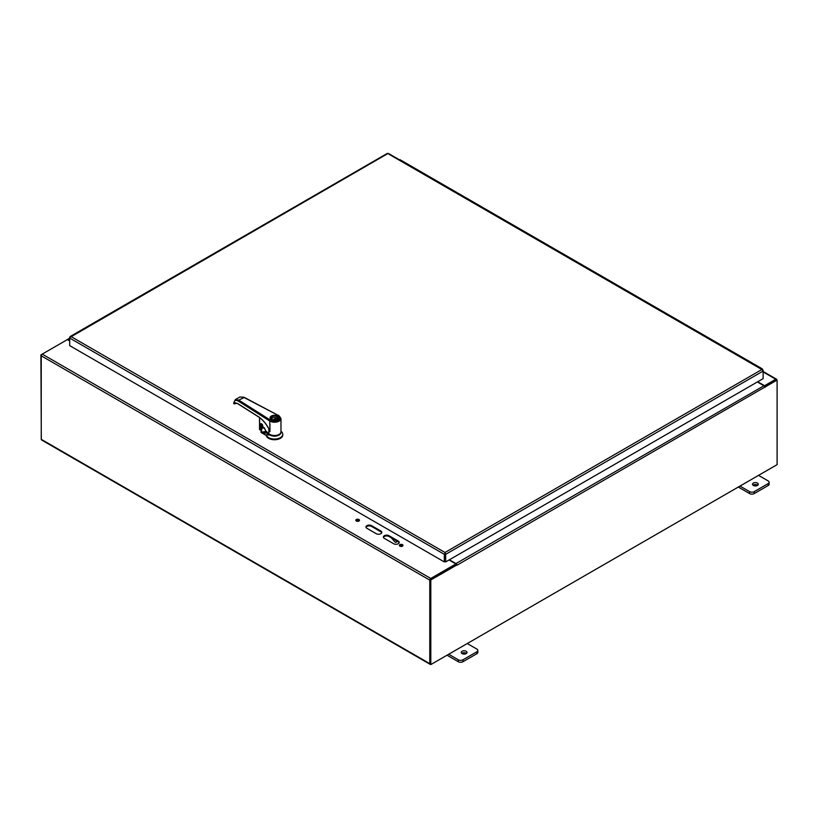 <?xml version="1.0" encoding="UTF-8"?>
<svg xmlns="http://www.w3.org/2000/svg" width="818" height="818" viewBox="0 0 818 818"><rect width="100%" height="100%" fill="white"/><g stroke="black" fill="none" stroke-linecap="round" stroke-linejoin="round"><path stroke-width="1.23" d="M366.924 528.326A3.282 1.892 180 0 1 365.963 526.986A3.282 1.892 180 0 1 367.988 525.238A3.282 1.892 180 0 1 371.566 525.647L380.851 531.005A3.282 1.892 180 0 1 381.812 532.344A3.282 1.892 180 0 1 379.787 534.093A3.282 1.892 180 0 1 376.208 533.684L366.924 528.326M381.74 532.743A3.282 1.892 0 0 0 380.851 531.802L371.566 526.434A3.282 1.892 0 0 0 368.315 525.964A3.282 1.892 0 0 0 366.035 527.385M393.622 543.735L384.337 538.377A3.282 1.892 180 0 1 383.376 537.037A3.282 1.892 180 0 1 385.401 535.279A3.282 1.892 180 0 1 388.979 535.698L398.264 541.056A3.282 1.892 180 0 1 399.225 542.395A3.282 1.892 180 0 1 397.19 544.144A3.282 1.892 180 0 1 393.622 543.735M399.143 542.794A3.282 1.892 0 0 0 398.264 541.843L388.979 536.485A3.282 1.892 0 0 0 385.728 536.015A3.282 1.892 0 0 0 383.448 537.426M359.358 520.677A1.841 1.063 0 0 0 357.64 520.013A1.841 1.063 0 0 0 355.932 520.677M356.341 521.035A1.841 1.063 180 0 1 355.799 520.289A1.841 1.063 180 0 1 357.64 519.215A1.841 1.063 180 0 1 359.491 520.289A1.841 1.063 180 0 1 358.345 521.27A1.841 1.063 180 0 1 356.341 521.035M402.875 545.81A1.841 1.063 0 0 0 401.157 545.136A1.841 1.063 0 0 0 399.45 545.81M399.859 546.158A1.841 1.063 180 0 1 399.317 545.412A1.841 1.063 180 0 1 401.157 544.348A1.841 1.063 180 0 1 403.008 545.412A1.841 1.063 180 0 1 401.863 546.393A1.841 1.063 180 0 1 399.859 546.158M449.031 559.972L455.892 563.939L430.759 578.449A1.38 0.798 -60 0 0 429.777 580.136L429.777 663.643A1.38 0.798 120 0 0 430.064 664.277L41.534 439.951A1.38 0.798 -60 0 1 41.248 439.317L41.248 355.82A1.38 0.798 -60 0 1 42.219 354.122L67.352 339.613L69.694 340.963M455.892 563.939L455.892 564.727L430.472 579.737M764.574 386.393L764.574 385.718L757.713 381.761M764.574 385.718L775.781 379.245A1.38 0.798 120 0 1 776.466 379.184A1.38 0.798 120 0 1 776.752 379.818L776.752 379.879M775.985 380.022L764.625 386.485L776.415 379.675L777.1 380.073L777.1 464.644L430.81 664.574L430.125 664.175L430.125 579.604L456.229 564.532L456.925 565.269M738.296 487.047L749.595 493.571A3.282 1.892 0 0 0 754.237 493.571L768.163 485.534A3.282 1.892 0 0 0 769.125 484.195L769.125 482.262A3.282 1.892 180 0 1 768.163 483.602L754.237 491.638A3.282 1.892 180 0 1 749.595 491.638L739.963 486.086M757.734 485.238A2.873 1.656 0 0 0 757.427 485.023A2.873 1.656 0 0 0 753.051 485.238M758.531 475.36L768.163 480.923A3.282 1.892 180 0 1 769.125 482.262M757.427 483.101A2.873 1.656 180 0 1 758.266 484.266A2.873 1.656 180 0 1 755.392 485.933A2.873 1.656 180 0 1 752.519 484.266A2.873 1.656 180 0 1 754.298 482.732A2.873 1.656 180 0 1 757.427 483.101M447.017 655.208L458.315 661.731A3.282 1.892 -0 0 0 462.957 661.731L476.884 653.694A3.282 1.892 -0 0 0 477.845 652.355L477.845 650.422A3.282 1.892 180 0 1 476.884 651.762L462.957 659.809A3.282 1.892 180 0 1 458.315 659.809L448.693 654.247M466.464 653.398A2.873 1.656 -0 0 0 466.158 653.193A2.873 1.656 -0 0 0 461.781 653.398M467.262 643.531L476.884 649.083A3.282 1.892 180 0 1 477.845 650.422M466.158 651.261A2.873 1.656 180 0 1 466.996 652.437A2.873 1.656 180 0 1 464.123 654.093A2.873 1.656 180 0 1 461.25 652.437A2.873 1.656 180 0 1 463.019 650.903A2.873 1.656 180 0 1 466.158 651.261M444.992 553.265L444.297 554.328L444.297 561.915L69.694 345.636L69.694 338.059L70.962 336.525L69.694 337.261L69.694 338.059L444.297 554.328L444.982 553.929L444.982 561.516L444.297 561.915M445.687 561.915L444.992 561.516L444.992 553.929L445.687 554.328L763.133 371.055L763.133 370.257L761.865 369.521L763.133 371.055L763.133 378.632L445.687 561.915L445.687 554.328L444.992 552.477L761.865 369.521L388.53 153.978M762.867 370.411L761.865 369.521M387.139 153.978L69.959 337.415M396.413 540.78L396.413 541.536A1.646 0.951 60 0 1 396.076 542.283L396.945 541.782A1.646 0.951 -120 0 0 397.262 541.271M396.076 542.283A1.646 0.951 60 0 1 394.716 541.741L391.474 537.927M764.871 387.088L456.925 565.258A1.38 0.798 -120 0 0 456.925 565.187M456.873 564.901A1.38 0.798 -120 0 0 455.943 563.571L449.379 559.778M764.912 387.446A1.38 0.798 -120 0 0 763.93 385.759L757.366 381.965M430.81 664.574L430.81 580.003L430.125 579.604M430.81 580.003L456.925 564.931M764.912 387.108L777.1 380.073M69.694 340.574L67.986 339.582L69.694 338.601M67.076 339.777A1.38 0.798 60 0 1 67.301 339.511A1.38 0.798 60 0 1 67.986 339.582M430.759 578.449L42.219 354.122L40.9 354.889L41.309 439.695M612.672 282.926A1.646 0.951 -60 0 1 613.398 282.895A1.646 0.951 -60 0 1 613.561 283.038M613.398 282.895L604.308 277.639A1.646 0.951 120 0 0 603.582 277.67A1.646 0.951 -60 0 1 604.308 277.639L595.207 272.384A1.646 0.951 120 0 0 594.481 272.414M594.103 272.2A1.646 0.951 -60 0 1 594.829 272.169A1.646 0.951 -60 0 1 595.003 272.312M594.829 272.169L585.739 266.913A1.646 0.951 120 0 0 585.013 266.954A1.646 0.951 -60 0 1 585.739 266.913L576.639 261.668A1.646 0.951 120 0 0 575.913 261.699M575.545 261.484A1.646 0.951 -60 0 1 576.271 261.453A1.646 0.951 -60 0 1 576.434 261.596M576.271 261.453L567.171 256.198A1.646 0.951 120 0 0 566.445 256.228A1.646 0.951 -60 0 1 567.171 256.198L558.07 250.942A1.646 0.951 120 0 0 557.344 250.973M556.976 250.758A1.646 0.951 -60 0 1 557.702 250.727A1.646 0.951 -60 0 1 557.866 250.881M557.702 250.727L548.602 245.482A1.646 0.951 120 0 0 547.876 245.512A1.646 0.951 -60 0 1 548.602 245.482L539.502 240.226A1.646 0.951 120 0 0 538.776 240.257M538.408 240.042A1.646 0.951 -60 0 1 539.134 240.011A1.646 0.951 -60 0 1 539.297 240.155M539.134 240.011L530.033 234.756A1.646 0.951 120 0 0 529.307 234.786A1.646 0.951 -60 0 1 530.033 234.756L520.933 229.51A1.646 0.951 120 0 0 520.207 229.541M519.839 229.326A1.646 0.951 -60 0 1 520.565 229.296A1.646 0.951 -60 0 1 520.729 229.439M520.565 229.296L511.465 224.04A1.646 0.951 120 0 0 510.739 224.071A1.646 0.951 -60 0 1 511.465 224.04L502.364 218.784A1.646 0.951 120 0 0 501.639 218.815M501.27 218.6A1.646 0.951 -60 0 1 501.996 218.57A1.646 0.951 -60 0 1 502.16 218.713M501.996 218.57L492.896 213.324A1.646 0.951 120 0 0 492.17 213.355A1.646 0.951 -60 0 1 492.896 213.324L483.806 208.069A1.646 0.951 120 0 0 483.08 208.099M482.702 207.884A1.646 0.951 -60 0 1 483.428 207.854A1.646 0.951 -60 0 1 483.591 207.997M483.428 207.854L474.328 202.598A1.646 0.951 120 0 0 473.602 202.629A1.646 0.951 -60 0 1 474.328 202.598L465.238 197.343A1.646 0.951 120 0 0 464.512 197.383M464.133 197.169A1.646 0.951 -60 0 1 464.859 197.138A1.646 0.951 -60 0 1 465.023 197.281M464.859 197.138L455.769 191.882A1.646 0.951 120 0 0 455.043 191.913A1.646 0.951 -60 0 1 455.769 191.882L446.669 186.627A1.646 0.951 120 0 0 445.943 186.657M445.575 186.443A1.646 0.951 -60 0 1 446.301 186.412A1.646 0.951 -60 0 1 446.464 186.555M446.301 186.412L437.201 181.156A1.646 0.951 120 0 0 436.475 181.187A1.646 0.951 -60 0 1 437.201 181.156L428.1 175.911A1.646 0.951 120 0 0 427.374 175.942M408.438 165.001A1.646 0.951 -60 0 1 409.164 164.97L400.063 159.725A1.646 0.951 120 0 0 399.337 159.755M762.458 369.399A1.646 0.951 120 0 0 762.12 368.754L752.836 363.396A1.646 0.951 120 0 0 752.11 363.427A1.646 0.951 -60 0 1 752.836 363.396L743.746 358.141A1.646 0.951 120 0 0 743.02 358.172M742.642 357.957A1.646 0.951 -60 0 1 743.368 357.926A1.646 0.951 -60 0 1 743.531 358.069M743.368 357.926L734.278 352.681A1.646 0.951 120 0 0 733.552 352.711A1.646 0.951 -60 0 1 734.278 352.681L725.177 347.425A1.646 0.951 120 0 0 724.451 347.456M724.083 347.241A1.646 0.951 -60 0 1 724.809 347.21A1.646 0.951 -60 0 1 724.973 347.353M724.809 347.21L715.709 341.955A1.646 0.951 120 0 0 714.983 341.985A1.646 0.951 -60 0 1 715.709 341.955L706.609 336.699A1.646 0.951 120 0 0 705.883 336.73M705.515 336.525A1.646 0.951 -60 0 1 706.241 336.484A1.646 0.951 -60 0 1 706.404 336.638M706.241 336.484L697.14 331.239A1.646 0.951 120 0 0 696.415 331.27A1.646 0.951 -60 0 1 697.14 331.239L688.04 325.983A1.646 0.951 120 0 0 687.314 326.014M686.946 325.799A1.646 0.951 -60 0 1 687.672 325.769A1.646 0.951 -60 0 1 687.836 325.912M687.672 325.769L678.572 320.513A1.646 0.951 120 0 0 677.846 320.544A1.646 0.951 -60 0 1 678.572 320.513L669.472 315.267A1.646 0.951 120 0 0 668.746 315.298M668.378 315.083A1.646 0.951 -60 0 1 669.104 315.053A1.646 0.951 -60 0 1 669.267 315.196M669.104 315.053L660.003 309.797A1.646 0.951 120 0 0 659.277 309.828A1.646 0.951 -60 0 1 660.003 309.797L650.903 304.541A1.646 0.951 120 0 0 650.177 304.572M649.809 304.357A1.646 0.951 -60 0 1 650.535 304.327A1.646 0.951 -60 0 1 650.699 304.47M650.535 304.327L641.435 299.081A1.646 0.951 120 0 0 640.709 299.112A1.646 0.951 -60 0 1 641.435 299.081L632.334 293.826A1.646 0.951 120 0 0 631.619 293.856M631.24 293.642A1.646 0.951 -60 0 1 631.966 293.611A1.646 0.951 -60 0 1 632.13 293.754M631.966 293.611L622.866 288.355A1.646 0.951 120 0 0 622.14 288.386A1.646 0.951 -60 0 1 622.866 288.355L613.776 283.11A1.646 0.951 120 0 0 613.05 283.14M427.006 175.727A1.646 0.951 -60 0 1 427.732 175.696A1.646 0.951 -60 0 1 427.896 175.839M427.732 175.696L418.632 170.441A1.646 0.951 120 0 0 417.906 170.471A1.646 0.951 -60 0 1 418.632 170.441L409.532 165.185A1.646 0.951 120 0 0 408.806 165.216M762.12 368.754A1.646 0.951 120 0 0 761.394 368.785M271.126 434.971A5.552 3.211 0 0 0 277.895 434.971M265.656 432.374L266.433 431.924M264.224 427.865A7.106 4.1 180 0 1 261.852 428.233L261.433 431.464L263.631 433.192A2.945 1.697 -120 0 0 265.666 432.589L269.94 435.064A6.462 3.732 0 0 0 277.23 435.81A6.462 3.732 0 0 0 280.952 432.108M266.034 431.403L262.374 432.057L263.815 432.875L266.085 431.495M261.596 424.348L261.014 430.759L262.189 432.374M261.259 430.728L261.249 432.569L266.29 435.483L266.29 434.808L269.94 435.064M280.973 431.27L281.351 431.597A8.272 4.775 180 0 1 282.783 434.276A8.272 4.775 180 0 1 274.971 439.051A8.272 4.775 180 0 1 266.29 434.808M261.832 424.072L261.596 428.008M261.014 430.759L261.433 431.464M261.249 432.569A1.033 0.593 180 0 1 261.014 431.935M282.762 434.614A8.272 4.775 180 0 1 282.783 434.951A8.272 4.775 180 0 1 274.971 439.726A8.272 4.775 180 0 1 266.29 435.483M277.425 416.168A4.131 2.382 0 0 0 276.607 415.8A4.131 2.382 0 0 0 272.455 415.789A4.131 2.382 0 0 0 270.38 417.865A4.131 2.382 0 0 0 274.511 420.248A4.131 2.382 0 0 0 278.641 417.865A4.131 2.382 0 0 0 277.425 416.168M277.067 416.382A3.62 2.086 0 0 0 271.954 416.382A3.62 2.086 0 0 0 271.954 419.337A3.62 2.086 0 0 0 277.067 419.337A3.62 2.086 0 0 0 277.067 416.382M276.975 419.389A3.364 1.943 0 0 0 277.875 418.07A3.364 1.943 0 0 0 276.883 416.699A3.364 1.943 0 0 0 273.222 416.28A3.364 1.943 0 0 0 271.147 418.07A3.364 1.943 0 0 0 272.046 419.389M271.402 418.816A3.364 1.943 0 0 1 276.484 417.978L276.484 418.826M277.619 418.816A3.364 1.943 0 0 0 277.22 418.407L274.551 419.951M276.484 417.978L273.294 419.828M244.153 397.548L238.764 400.094L235.277 399.665L233.631 403.325L234.101 403.867L235.063 403.1L237.506 403.438M258.692 416.863L258.427 416.689C263.069 419.767 266.842 424.419 269.736 430.646L269.736 431.158A20.675 11.37 62.2 0 1 269.94 431.648L269.736 421.004L270.308 420.074A5.685 3.282 0 0 0 278.539 420.176A5.685 3.282 0 0 0 278.325 415.432L243.631 397.282L239.858 397.016L235.298 399.654M270.308 420.074L238.764 400.094L238.191 401.035C235.512 399.665 234.06 400.523 233.836 403.632L233.866 402.834M235.891 402.926L234.101 403.867L237.23 403.274L258.427 416.689M238.191 401.035L269.736 421.004A6.462 3.732 0 0 0 276.842 421.976A6.462 3.732 0 0 0 280.973 418.499L280.973 431.792A6.462 3.732 180 0 1 276.116 435.401A6.462 3.732 180 0 1 268.846 433.591L266.085 431.209M269.95 431.638L269.94 424.307A6.462 3.732 180 0 1 269.736 424.174M269.736 430.646L267.967 427.2M235.063 403.1L237.312 403.448L258.508 416.873C262.772 419.665 266.32 423.908 269.173 429.593L268.846 428.877M268.846 428.949L268.846 433.591M273.672 435.493A5.378 3.108 0 0 0 275.339 435.493M235.829 402.926L233.917 403.591M235.001 402.763L234.633 403.622L235.001 402.763M235.155 403.059L234.633 403.622M261.177 430.227L260.666 430.278L261.085 423.683A14.99 8.65 0 0 0 261.095 423.704L261.228 423.683M259.766 429.665L261.095 430.248L260.666 423.734M259.562 417.589L259.643 429.654L259.592 417.609M259.531 417.569L259.531 429.44L261.095 430.248A14.99 8.65 0 0 1 261.198 430.125M261.034 423.56L262.588 425.063L262.772 426.791M262.547 425.023L262.527 426.567L264.255 427.814L266.085 431.393M262.414 424.491L262.639 426.781L264.429 427.937M371.566 525.647L371.566 526.434M380.851 531.005L380.851 531.802M398.264 541.056L398.264 541.843M388.979 535.698L388.979 536.485M763.133 371.945L775.781 379.245M429.777 580.136L41.248 355.82M41.248 439.317L429.777 663.643M749.595 491.638L749.595 493.571M754.237 493.571L754.237 491.638M768.163 483.602L768.163 485.534M458.315 659.809L458.315 661.731M462.957 661.731L462.957 659.809M476.884 651.762L476.884 653.694M70.962 336.525L444.992 552.477M397.067 541.158L396.413 541.536M763.93 385.759L455.943 563.571M263.631 433.192L263.815 432.875A2.689 1.554 -120 0 0 265.185 433.019A2.689 1.554 -120 0 0 265.605 432.528M261.658 424.082L261.852 428.233L260.942 432.149M278.621 417.63A4.182 2.413 180 0 1 278.693 418.07A4.182 2.413 180 0 1 277.558 419.726M271.464 419.726A4.182 2.413 180 0 1 270.318 418.07A4.182 2.413 180 0 1 270.39 417.63M271.371 419.675A4.448 2.566 180 0 1 271.361 416.045A4.448 2.566 180 0 1 277.65 416.045A4.448 2.566 180 0 1 277.66 419.675A4.448 2.566 180 0 1 271.371 419.675M278.325 415.432L243.989 397.221L239.858 397.016M264.255 427.814L266.034 431.597M262.588 425.063L261.085 423.683M763.133 371.474L776.466 379.184M762.703 369.542L388.386 153.426M387.292 153.426L70.123 336.546M67.301 339.511L69.694 338.131M265.584 432.456L265.185 433.019M282.783 434.276L282.783 434.951M278.641 418.427L278.641 417.865M270.38 418.427L270.38 417.865M278.693 418.07C279.296 418.622 278.273 419.368 275.605 420.299C272.455 420.462 270.697 419.716 270.318 418.07M280.973 418.499L278.682 415.38M235.247 402.998L234.735 403.499"/></g></svg>
